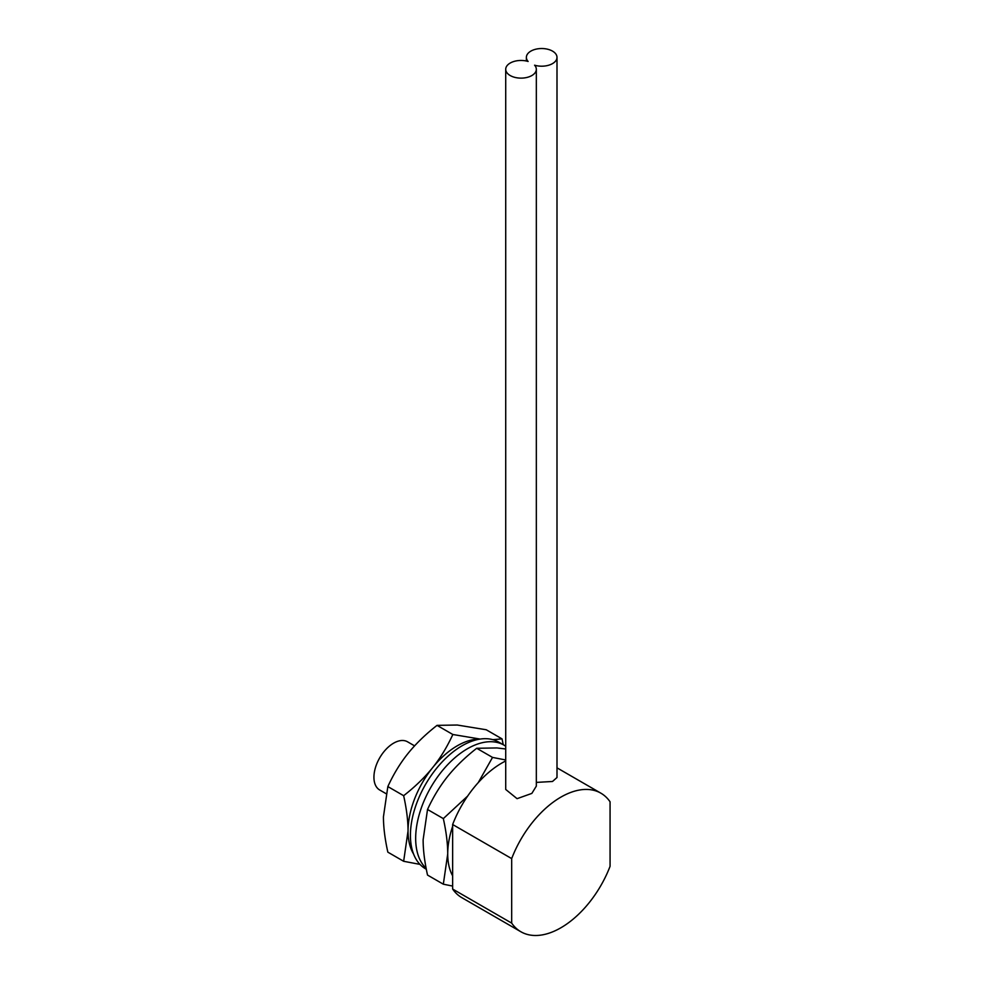 <?xml version="1.0" encoding="UTF-8"?>
<svg xmlns="http://www.w3.org/2000/svg" width="984" height="984" viewBox="0 0 984 984"><rect width="100%" height="100%" fill="white"/><g stroke="black" fill="none" stroke-linecap="round" stroke-linejoin="round"><path stroke-width="1.48" d="M386.011 793.633L379.701 789.992A27.823 16.064 -60 0 1 373.932 777.249A27.823 16.064 -60 0 1 386.085 749.242A27.823 16.064 -60 0 1 407.524 741.788L414.572 745.86M452.64 824.518L511.68 858.601A80.011 46.186 -60 0 1 600.88 793.178A80.011 46.186 -60 0 1 610.068 801.8L610.068 866.314A80.011 46.186 -60 0 1 520.868 931.75L461.84 897.666A80.011 46.186 -60 0 1 452.64 889.044L452.64 824.518A80.011 46.186 -60 0 1 505.714 760.964M511.68 858.601L511.68 923.115L452.64 889.044M520.868 931.75A80.011 46.186 -60 0 1 511.68 923.115M536.329 782.403L552.504 781.481L556.993 777.52L556.993 57.367A15.301 8.831 0 0 0 547.547 49.2A15.301 8.831 0 0 0 530.868 51.119A15.301 8.831 0 0 0 526.379 57.367A15.301 8.831 0 0 0 528.125 61.463A15.301 8.831 0 0 0 510.204 63.05A15.301 8.831 0 0 0 505.714 69.298A15.301 8.831 0 0 0 515.173 77.453A15.301 8.831 0 0 0 531.852 75.547A15.301 8.831 0 0 0 536.329 69.298A15.301 8.831 0 0 0 534.583 65.19A15.301 8.831 0 0 0 552.504 63.616A15.301 8.831 0 0 0 556.993 57.367M505.714 69.298L505.714 789.451L517.067 798.676L531.852 793.399L536.329 786.13L536.329 69.298M467.658 796.056L443.329 818.602C446.256 831.788 447.72 843.571 447.72 853.94L443.329 884.198L427.523 875.071C424.596 861.886 423.132 850.114 423.132 839.733L427.523 809.475C433.218 797.065 439.959 786.019 447.72 776.339C455.617 766.561 465.284 757.213 476.711 748.283L496.92 747.938L505.714 748.984M443.329 818.602L427.523 809.475M452.64 826.339A69.569 40.172 120 0 0 447.72 853.94A69.569 40.172 120 0 0 452.64 875.858M443.329 884.198L452.64 886.067M505.714 759.98L492.529 757.409L476.711 748.283M492.529 757.409L478.249 782.624M505.714 746.241A73.16 42.238 120 0 0 503.98 745.134L498.728 742.108A73.16 42.238 120 0 0 442.357 761.714A73.16 42.238 120 0 0 410.426 835.33A73.16 42.238 120 0 0 425.58 868.823L426.318 869.253M503.98 745.134A73.16 42.238 120 0 0 447.609 764.74A73.16 42.238 120 0 0 415.666 838.368A73.16 42.238 120 0 0 426.146 868.355M479.835 739.119A69.569 40.172 120 0 0 432.64 767.631C424.719 777.434 415.063 786.794 403.649 795.699C406.577 808.885 408.04 820.656 408.04 831.025L403.649 861.283L387.844 852.156C384.916 838.971 383.452 827.2 383.44 816.831L387.844 786.573C393.538 774.15 400.267 763.104 408.04 753.436C415.937 743.646 425.592 734.298 437.031 725.368L457.24 725.024L486.231 729.759L502.037 738.886L492.849 739.661M403.649 795.699L387.844 786.573M480.167 739.07L452.837 734.495C447.142 746.905 440.414 757.951 432.64 767.631A69.569 40.172 120 0 0 408.04 831.025A69.569 40.172 120 0 0 413.538 853.952M403.649 861.283L419.959 864.382M452.837 734.495L437.031 725.368M503.242 744.716L502.037 738.886M556.993 767.84L600.88 793.178M526.379 61.02L526.379 57.367"/></g></svg>
